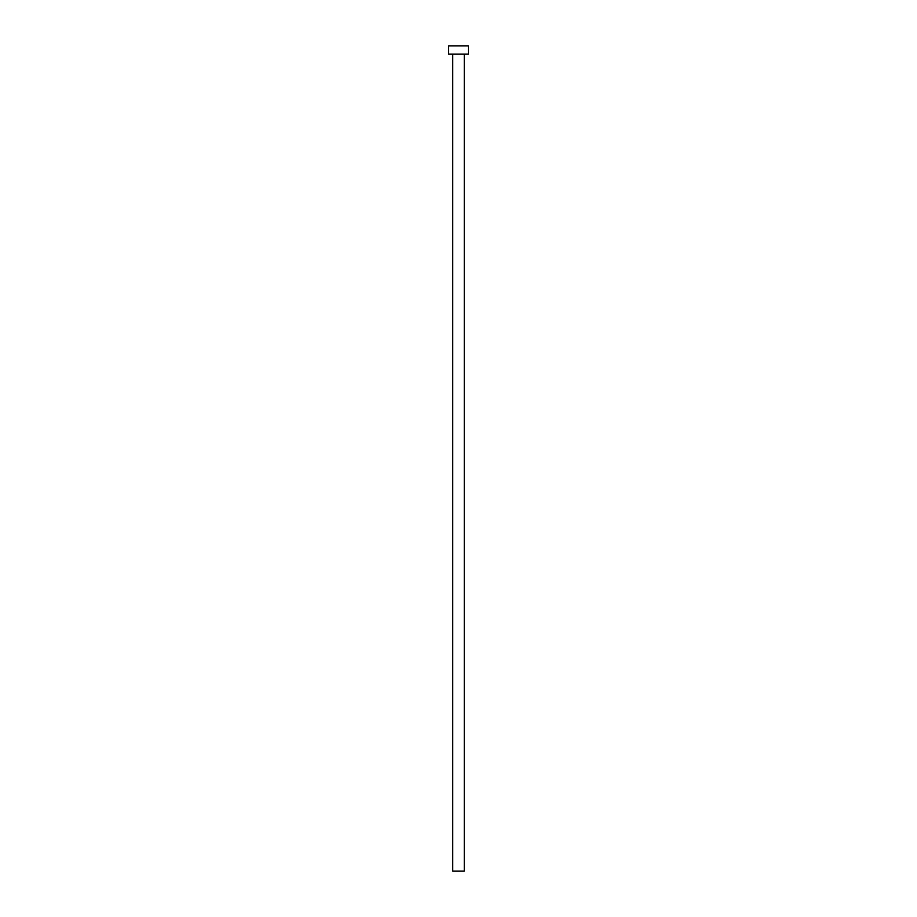 <?xml version="1.0" encoding="UTF-8"?>
<svg xmlns="http://www.w3.org/2000/svg" width="917" height="917" viewBox="0 0 917 917"><rect width="100%" height="100%" fill="white"/><g stroke="black" fill="none" stroke-linecap="round" stroke-linejoin="round"><path stroke-width="1.38" d="M464.277 54.103L464.277 871.15L452.723 871.15L452.723 54.103M468.404 54.103L448.596 54.103L448.596 45.85L468.404 45.85L468.404 54.103"/></g></svg>

